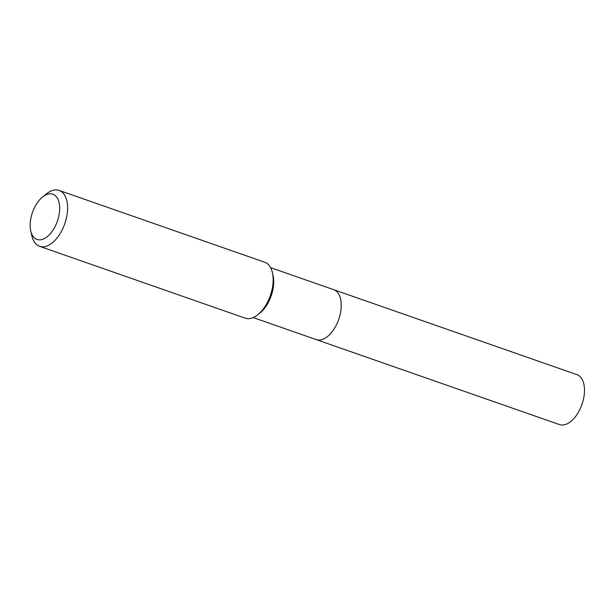<?xml version="1.0" encoding="UTF-8"?>
<svg xmlns="http://www.w3.org/2000/svg" width="615" height="615" viewBox="0 0 615 615"><rect width="100%" height="100%" fill="white"/><g stroke="black" fill="none" stroke-linecap="round" stroke-linejoin="round"><path stroke-width="0.92" d="M42.627 196.946L46.54 193.817A29.612 16.313 109.3 0 1 59.125 190.419L264.696 262.228A29.612 16.313 109.3 0 1 265.672 262.636A29.612 16.313 109.3 0 1 272.43 272.729L273.052 275.466A26.445 14.568 109.3 0 1 259.945 312.989L257.754 314.742A29.612 16.313 109.3 0 1 245.17 318.139L39.591 246.331A29.612 16.313 109.3 0 1 38.622 245.923A29.612 16.313 109.3 0 1 31.865 235.837L30.75 230.956A23.97 13.199 109.3 0 1 42.627 196.946A23.97 13.199 109.3 0 1 53.613 194.517A23.97 13.199 109.3 0 1 56.841 222.63A23.97 13.199 109.3 0 1 36.216 239.127A23.97 13.199 109.3 0 1 30.75 230.956M270.585 267.64L333.661 289.673A26.445 14.568 109.3 0 1 334.529 290.034A26.445 14.568 109.3 0 1 338.396 320.246A26.445 14.568 109.3 0 1 316.218 339.603A26.445 14.568 109.3 0 1 315.349 339.242M272.43 272.729A29.612 16.313 109.3 0 1 257.754 314.742M59.125 190.419A29.612 16.313 109.3 0 1 60.101 190.827A29.612 16.313 109.3 0 1 64.437 224.66A29.612 16.313 109.3 0 1 39.591 246.331M577.8 375.012A26.445 14.568 109.3 0 1 581.667 405.224A26.445 14.568 109.3 0 1 559.489 424.581L316.218 339.603A26.445 14.568 109.3 0 0 338.396 320.246A26.445 14.568 109.3 0 0 334.529 290.034A26.445 14.568 109.3 0 0 333.661 289.673L576.932 374.65A26.445 14.568 109.3 0 1 577.8 375.012M253.142 317.571L316.218 339.603"/></g></svg>
